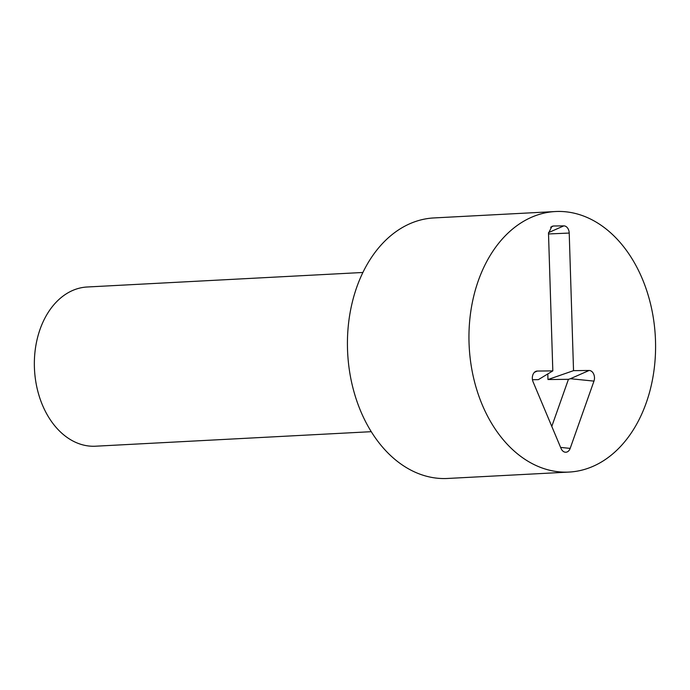 <?xml version="1.0" encoding="UTF-8"?>
<svg xmlns="http://www.w3.org/2000/svg" width="690" height="690" viewBox="0 0 690 690"><rect width="100%" height="100%" fill="white"/><g stroke="black" fill="none" stroke-linecap="round" stroke-linejoin="round"><path stroke-width="1.03" d="M553.449 225.992L563.808 225.871A7.245 5.175 -93 0 1 569.216 233.056L573.537 370.651L589.079 370.478A7.245 5.175 -93 0 1 593.969 381.113L570.173 448.388A7.245 5.175 -93 0 1 564.463 452.028A7.245 5.175 -93 0 1 561.065 448.491L533.059 381.794A7.245 5.175 -93 0 1 535.725 371.41A7.245 5.175 -93 0 1 537.277 371.056L552.819 370.884L548.498 233.289L551.914 226.346L553.449 225.992L550.629 227.234M552.819 370.884L538.364 379.647L532.464 379.716M570.173 448.388L560.608 447.413M593.969 381.113L570.406 378.715L568.439 379.319L547.972 379.543L547.8 373.928M551.793 426.403L568.439 379.319M589.079 370.478L570.406 378.715M573.537 370.651L547.972 379.543M569.216 233.056L548.516 233.962M563.808 225.871L548.498 232.634M362.888 272.472L87.181 286.997A79.712 56.951 87 0 0 34.5 369.599A79.712 56.951 87 0 0 95.565 446.206L371.272 431.681M569.129 472.064L447.612 478.463A130.445 93.202 -93 0 1 347.674 353.099A130.445 93.202 -93 0 1 433.889 217.937L555.407 211.537A130.445 93.202 -93 0 1 655.5 340.765A130.445 93.202 -93 0 1 569.129 472.064A130.445 93.202 -93 0 1 469.2 346.699A130.445 93.202 -93 0 1 555.407 211.537M537.277 371.056L534.44 372.307"/></g></svg>
